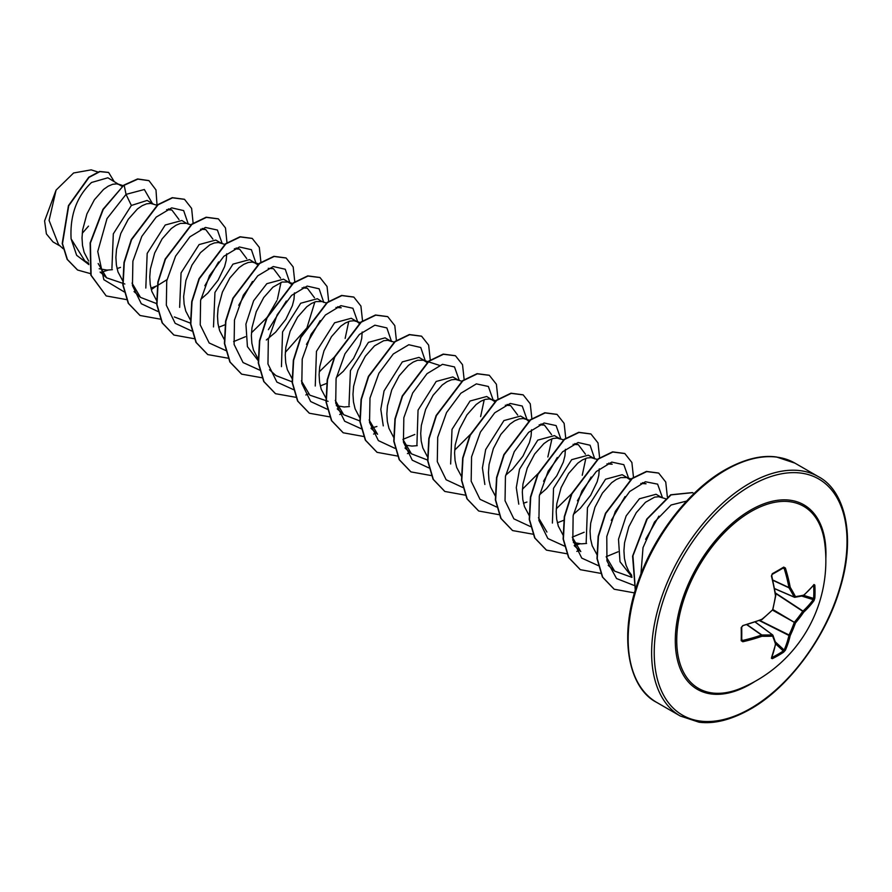 <?xml version="1.0" encoding="UTF-8"?>
<svg xmlns="http://www.w3.org/2000/svg" width="892" height="892" viewBox="0 0 892 892"><rect width="100%" height="100%" fill="white"/><g stroke="black" fill="none" stroke-linecap="round" stroke-linejoin="round"><path stroke-width="1.34" d="M774.613 588.586L794.192 597.049A0.925 0.658 -27.2 0 0 795.452 596.625A0.925 0.725 82 0 1 794.538 597.25L794.192 597.049A136.944 49.517 -140.8 0 0 788.985 587.806L788.941 587.549A137.245 85.844 -124.5 0 0 784.135 568.338L783.288 567.903A0.925 0.569 -121.6 0 0 783.522 567.858L783.522 567.858A0.925 0.569 -121.6 0 0 783.678 567.111L785.384 567.981A138.16 86.412 55.5 0 1 790.212 587.315A137.87 49.852 39.2 0 1 795.452 596.625A137.87 35.981 12.4 0 0 803.725 595.12A0.925 0.78 77.1 0 1 803.157 595.789A0.925 0.925 0 0 0 803.558 595.588A0.925 0.647 48.9 0 1 803.413 595.678M814.006 584.505A0.925 0.702 38.6 0 1 813.883 584.918L803.558 595.588A0.925 0.647 48.9 0 0 803.725 595.12A138.16 72.508 -4.2 0 0 814.006 584.505L814.82 585.085A138.171 104.23 35.7 0 1 815.032 591.697A138.171 104.23 35.7 0 1 814.82 598.197L813.615 598.432A137.245 103.528 -144.3 0 0 813.838 591.976A137.245 103.528 -144.3 0 0 813.615 585.42L813.493 585.397M740.839 688.289L740.839 688.289A105.133 60.701 -60 0 1 676.917 634.245A105.133 60.701 -60 0 1 751.075 511.506A105.133 60.701 -60 0 1 824.71 543.016L824.71 543.016A138.171 138.171 0 0 1 740.839 688.289M814.82 598.197L814.006 600.628A138.16 86.412 -175.5 0 1 803.725 612.135A137.87 110.541 159.6 0 1 795.452 622.973A137.87 110.541 80.4 0 1 790.212 635.55A138.16 86.412 55.5 0 1 785.384 650.201L783.678 652.13A138.171 104.23 -155.7 0 1 778.159 655.564A138.171 104.23 -155.7 0 1 772.338 658.675L771.413 658.263A0.925 0.702 21.4 0 0 771.714 657.95L771.714 657.95A0.925 0.702 21.4 0 0 771.714 657.504M741.698 627.31A137.245 42.883 76.6 0 1 741.687 639.965L742.478 640.478A137.245 85.844 4.5 0 0 761.523 635.037L761.768 634.948A136.944 49.517 20.8 0 0 772.372 634.836A0.925 0.658 87.2 0 1 772.639 636.141A137.87 49.852 -159.2 0 1 761.958 636.252A138.16 86.412 -175.5 0 1 742.791 641.738L741.196 640.701A138.171 43.173 -103.4 0 0 741.196 627.6L742.791 625.615A138.16 72.508 -4.2 0 0 761.958 619.238A137.87 96.671 -27.7 0 0 772.639 609.793A137.87 96.671 -92.3 0 0 775.471 595.834A138.16 72.508 -115.8 0 0 771.413 576.042L772.338 573.668A138.171 43.173 -16.6 0 0 778.159 570.401A138.171 43.173 -16.6 0 0 783.678 567.111M122.137 186.461L107.876 177.787L91.541 182.481C76.667 196.575 69.844 215.362 71.104 238.866L84.874 260.943L88.765 263.185M120.219 184.9L116.796 183.864L112.749 184.265L108.266 186.138L103.572 189.416L94.385 199.763L86.925 213.902L82.644 229.88L82.019 237.863L82.51 245.445L84.138 252.38L88.654 261.055M99.19 268.748L107.085 270.098L112.381 269.685M117.053 268.592L120.509 267.388M153.368 204.045L147.124 200.444L131.369 205.461L113.317 233.849L111.924 268.392M157.36 205.338L150.67 203.409L146.623 203.822L142.14 205.695L137.435 208.973L128.258 219.309L120.799 233.459L116.506 249.437L115.893 257.409L116.384 265.002L118 271.937L122.817 280.98M150.926 288.149L157.237 285.685M191.234 224.895L186.45 223.346L181.879 220.502L165.232 225.018L147.18 253.406L145.809 288.027M186.45 223.346L180.496 223.379L176.014 225.241L171.309 228.53L162.121 238.866L154.662 253.016L150.38 268.994L149.756 276.966L150.246 284.559L151.874 291.494L156.39 300.158M221.116 243.159L215.752 240.06L199.106 244.575L181.065 272.896L179.638 307.372M225.107 244.441L218.406 242.524L214.359 242.936L209.876 244.798L200.477 252.67L191.947 265.136L185.915 280.467L183.629 296.523L184.12 304.116L185.748 311.052L190.264 319.715M218.663 327.252L224.985 324.788M257.61 264.679L249.615 259.617L232.979 264.132L214.95 292.442L213.5 326.929M255.692 263.129L252.28 262.081L248.232 262.482L243.75 264.355L239.045 267.633L229.868 277.981L222.398 292.119L218.116 308.097L217.492 316.08L217.982 323.662L219.61 330.598L224.126 339.261M288.852 282.262L283.489 279.174L266.842 283.678L253.629 300.749L245.913 324.119L247.43 346.653L258.669 361.271M291.483 284.236L288.06 282.017L282.095 282.039L272.919 287.191L263.731 297.527L256.272 311.676L251.99 327.654L251.366 335.626L251.856 343.219L253.484 350.155L258.29 359.186M326.372 303.001L321.923 301.563L317.362 298.72L300.715 303.235L282.552 331.935L281.459 366.645M321.923 301.563L315.969 301.596L311.486 303.458L306.792 306.748L297.605 317.084L290.145 331.233L285.853 347.211L285.239 355.183L285.73 362.776L287.358 369.712L292.163 378.743M320.273 385.924L326.918 383.292M356.588 321.376L351.225 318.277L334.578 322.793L316.459 351.37L315.255 386.024M360.234 322.547L353.89 320.741L349.842 321.153L345.36 323.015L340.655 326.294L331.478 336.641L324.008 350.779L319.726 366.768L319.102 374.74L319.592 382.333L321.22 389.269L326.026 398.3M336.284 405.626L344.178 406.975L349.486 406.562M390.462 340.934L385.099 337.834L368.452 342.35L350.422 370.648L348.995 405.202M391.175 341.346L387.752 340.298L383.705 340.699L374.528 345.851L365.341 356.198L357.882 370.336L353.6 386.314L352.976 394.297L353.466 401.891L355.094 408.815L359.61 417.478M424.336 360.48L418.972 357.391L402.325 361.896L384.051 390.941L380.806 409.328L383.27 425.874M426.956 362.453L423.533 360.234L417.579 360.257L413.096 362.13L408.391 365.408L399.215 375.744L391.755 389.893L387.462 405.871L386.849 413.855L387.34 421.437L388.957 428.372L393.483 437.035M405.068 445.075L411.914 446.078L417.233 445.666M458.198 380.037L452.835 376.948L436.188 381.453L418.047 410.13L416.921 444.829M461.844 381.218L455.5 379.401L451.452 379.814L446.97 381.676L442.265 384.965L433.088 395.301L425.618 409.45L421.336 425.428L420.712 433.4L421.202 440.994L422.83 447.929L427.346 456.592M494.703 401.567L486.709 396.494L470.062 401.01L452.01 429.398L450.65 463.996M492.785 400.006L489.362 398.958L485.315 399.371L480.833 401.233L476.138 404.522L466.951 414.858L459.492 429.007L455.21 444.985L454.585 452.958L455.076 460.551L456.704 467.486L461.51 476.518M525.934 419.151L520.582 416.051L503.935 420.567L485.683 449.546L482.416 467.921L484.858 484.479M529.58 420.322L523.236 418.515L519.189 418.917L514.706 420.79L510.001 424.068L500.825 434.415L493.365 448.553L489.072 464.531L488.459 472.515L488.95 480.108L490.567 487.043L495.383 496.075M523.492 503.244L526.938 502.04M559.808 438.708L554.445 435.608L537.798 440.124L519.523 469.214L516.29 487.634L518.776 504.158M560.522 439.109L557.099 438.072L553.062 438.474L548.58 440.347L543.875 443.625L534.687 453.972L527.228 468.11L522.946 484.088L522.322 492.072L522.812 499.654L524.44 506.589L529.246 515.632M557.366 522.801L564.012 520.181M593.682 458.254L588.319 455.165L571.672 459.67L553.531 488.314L552.404 523.058M597.317 459.436L590.972 457.618L586.925 458.031L582.443 459.904L577.748 463.182L568.561 473.518L561.101 487.668L556.82 503.645L556.195 511.618L556.686 519.211L558.314 526.146L563.12 535.189M573.366 542.514L581.261 543.852L586.579 543.44M627.544 477.811L622.181 474.711L605.545 479.227L587.449 507.726L586.189 542.381M630.176 479.785L626.753 477.555L620.799 477.588L616.316 479.45L611.611 482.739L602.434 493.075L594.964 507.225L590.682 523.203L590.058 531.175L590.549 538.768L592.177 545.703L596.993 554.735M661.418 497.368L656.055 494.268L639.408 498.784L626.173 515.866L618.502 539.281L619.996 561.726L631.87 576.745M665.41 498.65L658.709 496.733L654.661 497.134L645.485 502.285L636.297 512.632L628.838 526.771L624.556 542.749L623.932 550.732L624.422 558.325L626.05 565.26L628.793 571.293L631.726 575.329M157.572 285.518L166.982 279.664M200.856 299.221L207.825 293.111L218.083 280.222L224.617 266.608L226.233 260.241L226.702 253.774M266.318 339.986L275.561 332.225L285.83 319.336L292.353 305.722L293.981 299.344L294.449 292.888M336.329 377.439L343.297 371.328L353.567 358.439L360.089 344.825L361.717 338.458L362.185 332.002M359.22 323.35L357.302 321.789M505.686 475.213L512.655 469.103L522.913 456.213L529.435 442.599L531.063 436.233L531.532 429.766M528.766 421.347L526.648 419.563M539.548 494.759L546.517 488.66L556.786 475.77L563.309 462.156L564.937 455.79L565.405 449.323M573.422 514.316L580.391 508.206L590.649 495.316L597.183 481.702L598.8 475.336L599.268 468.88M82.242 233.336L88.498 226.122M60.266 246.114L53.018 241.933L46.395 233.905L44.6 220.926L56.084 190.096L73.601 172.981L91.107 169.87M56.084 190.096L49.082 220.413L58.515 244.531L63.087 248.678M131.369 205.461L126.04 194.367L144.348 189.517L152.387 203.476M88.877 264.601L76.645 255.29L71.104 238.866M124.222 291.907L103.851 279.698L97.752 251.511L106.995 218.629L126.04 194.367L124.178 185.268L137.87 179.114L148.986 180.675L155.989 189.94L157.025 205.216M108.066 270.086L100.372 272.595M90.415 273.61L77.637 270.042L67.413 259.505L62.485 243.661L68.717 205.807L89.066 177.363L99.926 171.621L108.634 172.49L114.064 181.355M123.888 185.101L102.937 209.33L90.125 242.903L90.839 275.126L106.193 295.932L91.118 275.293L90.404 243.059L103.227 209.486L123.888 185.101L137.58 178.946L148.852 180.597M77.492 269.964L67.123 259.349L62.206 243.494L68.439 205.651L88.776 177.196L99.648 171.454L108.489 172.412M631.949 577.369L614.655 571.136L606.214 556.82M640.813 483.442L646.053 483.776L642.586 482.661M618.022 551.802L606.192 556.686M574.337 545.759L580.781 551.591L572.341 537.296M606.939 463.885L612.18 464.219L608.723 463.104M584.149 532.245L572.318 537.129M546.919 532.033L538.467 517.695M573.065 444.339L578.306 444.662L585.453 454.195M585.832 458.365L582.242 475.28M571.56 493.8L556.296 508.797M539.203 424.782L544.443 425.116L551.579 434.638M551.958 438.808L547.844 457.005M538.59 473.061L522.422 489.24M505.318 405.236L510.57 405.559L517.717 415.092M484.222 399.705L480.632 416.62M470.853 433.947L454.686 450.125M427.569 460.038L411.435 453.816L402.994 439.511M414.802 434.471L402.972 439.355M371.117 428.428L377.561 434.259L369.132 419.954M359.822 420.924L343.699 414.702L335.258 400.408M328.078 401.344L309.825 395.156L301.385 380.839M335.972 307.461L341.223 307.785L337.767 306.67M348.739 321.488L345.148 338.414M334.478 356.912L319.202 371.908M292.085 381.821L275.951 375.599L269.507 369.767M302.109 287.893L307.35 288.228L314.497 297.761M314.865 301.931L306.915 327.922L285.329 352.362M268.236 268.347L273.487 268.682L280.623 278.204M281.002 282.374L277.412 299.299M276.888 300.593L267.633 316.627M266.741 317.797L251.466 332.805M245.445 336.708L233.626 341.591M234.373 248.79L239.614 249.124L246.75 258.647M190.475 323.149L174.341 316.939M200.499 229.233L205.74 229.567L212.887 239.101M156.613 303.603L140.479 297.382L132.038 283.076M166.637 209.676L171.877 210.01L179.013 219.543M124.847 284.013L106.605 277.825L98.176 263.53M188.312 224.226L183.663 210.601L171.71 207.858L156.212 217.102L141.817 236.369L132.897 261.166L132.451 285.563L141.282 303.726L157.839 311.442M204.859 285.719L218.596 261.925M222.175 243.505L217.414 230.036L205.416 227.449L189.929 236.804L175.59 256.115L166.737 280.88L166.336 305.209L175.178 323.317L191.713 330.999M238.733 305.276L252.469 281.482M256.049 263.341L251.388 249.693L239.413 246.972L223.87 256.272L209.475 275.628L200.6 300.481L200.232 324.889L209.174 342.985L225.832 350.567M268.392 329.672L286.343 301.039M289.922 282.898L285.262 269.25L273.275 266.53L257.743 275.829L243.349 295.185L234.473 320.038L234.105 344.446L243.048 362.542L259.706 370.124M306.469 344.379L320.206 320.585M323.785 302.455L319.135 288.807L307.149 286.087L291.617 295.386L277.211 314.742L268.336 339.596L267.968 363.992L276.91 382.099L293.568 389.681M357.659 321.722L352.886 308.253L340.889 305.666L325.402 315.021L311.063 334.333L302.221 359.097L301.819 383.426L310.661 401.534L327.197 409.216M391.532 341.558L386.872 327.922L374.885 325.19L359.353 334.489L344.948 353.845L336.083 378.699L335.715 403.106L344.647 421.214L361.316 428.796M371.016 428.127L376.903 426.488M425.395 361.115L420.756 347.49L408.804 344.736L393.294 353.979L378.899 373.257L369.99 398.055L369.544 422.44L378.375 440.615L394.933 448.33M459.257 380.382L454.496 366.924L442.499 364.326L427.012 373.681L412.673 392.993L403.831 417.757L403.429 442.086L412.271 460.194L428.796 467.876M493.131 399.939L488.37 386.47L476.373 383.883L460.874 393.238L446.546 412.55L437.704 437.314L437.292 461.643L446.134 479.751L462.669 487.433M527.005 419.485L522.233 406.027L510.235 403.44L494.748 412.784L480.409 432.096L471.567 456.871L471.166 481.201L480.007 499.308L496.543 506.99M543.551 481.279L557.288 457.473M560.867 439.042L556.106 425.584L544.109 422.998L528.621 432.341L514.283 451.653L505.441 476.417L505.039 500.747L513.87 518.854L530.405 526.548M577.425 500.825L591.162 477.03M594.741 458.889L590.08 445.242L578.105 442.521L562.573 451.82L548.167 471.177L539.303 496.03L538.924 520.426L547.866 538.534L564.524 546.116M574.236 545.458L580.123 543.819M611.288 520.382L625.036 496.588M628.604 478.157L623.831 464.676L611.801 462.112L596.28 471.522L581.941 490.912L573.132 515.732L572.82 540.073L581.762 558.113L598.398 565.673M645.663 539.303L658.898 516.145M662.477 497.703L657.616 484.144L645.384 481.736L629.696 491.514L615.346 511.361L606.783 536.527L606.95 560.89L616.55 578.54L633.777 585.308M686.606 501.081L671.107 504.995L654.505 521.998L643.021 547.621L640.947 573.957M106.193 295.932L126.452 299.589M151.305 289.644L156.055 286.232M193.151 223.491L191.624 208.416L184.532 199.351L172.557 197.823L158.051 204.814L131.57 239.68L124.278 262.616L123.096 284.938L128.526 303.436L140.066 315.489L160.315 319.146M227.014 243.048L225.498 227.973L218.395 218.908L206.431 217.38L191.925 224.371L165.444 259.238L158.14 282.162L156.959 304.495L162.389 322.993L173.929 335.046L194.188 338.692M260.921 262.215L259.316 247.396L252.258 238.454L240.294 236.938L225.787 243.929L199.306 278.795L192.014 301.719L190.832 324.041L196.262 342.55L207.803 354.592L228.263 358.227M294.784 281.772L293.178 266.942L286.131 258.011L274.156 256.483L259.661 263.486L233.18 298.341L225.888 321.276L224.695 343.598L230.125 362.096L241.665 374.149L262.125 377.784M328.657 301.329L327.052 286.499L319.994 277.557L308.019 276.041L293.524 283.043L267.054 317.898L259.762 340.822L258.569 363.144L263.987 381.642L275.517 393.695L295.999 397.33M305.833 394.944L308.487 393.941M362.531 320.886L360.914 306.045L353.856 297.114L341.892 295.598L327.386 302.6L300.927 337.444L293.624 360.368L292.431 382.679L297.85 401.188L309.379 413.241L329.862 416.887M339.707 414.501L342.361 413.498M396.394 340.443L394.788 325.591L387.719 316.66L375.755 315.155L361.26 322.157L334.79 357.001L327.498 379.914L326.305 402.236L331.724 420.734L343.242 432.798L363.535 436.467M373.581 434.058L376.223 433.055M430.267 359.989L428.651 345.148L421.593 336.217L409.618 334.712L395.123 341.714L368.664 376.558L361.372 399.471L360.178 421.782L365.586 440.28L377.104 452.344L397.397 456.024M407.443 453.615L410.097 452.612M464.141 379.546L462.524 364.694L455.455 355.763L443.48 354.269L428.985 361.271L402.537 396.115L395.234 419.028L394.041 441.339L399.46 459.837L410.978 471.901L431.271 475.57M498.004 399.103L496.398 384.251L489.329 375.32L477.354 373.815L462.859 380.828L436.4 415.672L429.108 438.585L427.915 460.896L433.334 479.394L444.852 491.459L465.145 495.127M531.877 418.649L530.261 403.808L523.191 394.877L511.228 393.372L496.733 400.374L470.262 435.229L462.97 458.153L461.788 480.465L467.207 498.962L478.725 511.016L499.018 514.684M565.751 438.206L564.134 423.365L557.076 414.434L545.101 412.929L530.595 419.931L504.136 454.786L496.844 477.711L495.662 500.022L501.081 518.52L512.61 530.573L533.082 534.208M599.614 457.763L598.008 442.923L590.95 433.991L578.975 432.475L564.48 439.477L538.01 474.343L530.718 497.257L529.525 519.579L534.955 538.077L546.484 550.13L566.955 553.765M576.801 551.39L579.443 550.375M633.487 477.32L631.882 462.48L624.824 453.549L612.86 452.032L598.354 459.023L571.884 493.889L564.58 516.814L563.398 539.136L568.817 557.634L580.357 569.687L600.628 573.344M667.35 496.866L665.744 482.048L658.697 473.106L646.733 471.589L632.227 478.58L605.746 513.446L598.454 536.371L597.261 558.693L602.691 577.202L614.231 589.244L634.513 592.901M693.976 493.599L692.571 492.663L671.063 494.882L647.202 519.01L632.941 555.861L635.372 589.991M184.388 199.262L172.279 197.656L157.773 204.647L131.291 239.513L123.988 262.449L122.806 284.771L128.236 303.28L139.921 315.4M218.25 218.819L206.141 217.213L191.646 224.204L165.165 259.07L157.862 282.006L156.68 304.328L162.11 322.837L173.795 334.957M252.124 238.376L240.015 236.77L225.509 243.761L199.028 278.627L191.735 301.563L190.542 323.885L195.972 342.383L207.658 354.514M285.986 257.933L273.877 256.327L259.371 263.318L232.901 298.184L225.598 321.109L224.416 343.431L229.846 361.94L241.52 374.071M319.849 277.479L307.74 275.884L293.245 282.875L266.775 317.73L259.472 340.655L258.29 362.977L263.709 381.475L275.383 393.617M353.711 297.036L341.603 295.442L327.108 302.433L300.637 337.288L293.345 360.201L292.152 382.523L297.571 401.021L309.234 413.163M387.585 316.582L375.476 314.999L360.97 321.99L334.511 356.845L327.219 379.758L326.026 402.069L331.434 420.567L343.097 432.709M421.448 336.139L409.339 334.545L394.844 341.547L368.385 376.402L361.082 399.315L359.889 421.626L365.307 440.124L376.97 452.266M455.31 355.685L443.201 354.102L428.706 361.104L402.247 395.959L394.955 418.872L393.762 441.183L399.181 459.681L410.833 471.812M489.184 375.242L477.075 373.659L462.58 380.661L436.121 415.516L428.829 438.429L427.636 460.74L433.055 479.238L444.707 491.369M523.058 394.799L510.938 393.205L496.443 400.218L469.984 435.073L462.692 457.986L461.51 480.297L466.929 498.795L478.591 510.926M556.931 414.356L544.822 412.762L530.316 419.764L503.857 454.619L496.565 477.543L495.372 499.855L500.791 518.352L512.465 530.484M590.805 433.913L578.696 432.319L564.19 439.31L537.72 474.176L530.428 497.1L529.246 519.412L534.665 537.909L546.339 550.052M624.69 453.47L612.57 451.865L598.075 458.867L571.594 493.722L564.302 516.658L563.108 538.969L568.538 557.478L580.213 569.609M658.564 473.028L646.444 471.422L631.949 478.413L605.467 513.279L598.164 536.203L596.982 558.537L602.412 577.035L614.097 589.166M692.426 492.585L670.684 494.781L646.745 519.122L632.584 556.173L635.282 590.292M775.393 592.946L803.012 611.087A0.925 0.624 -132.8 0 1 803.725 612.135L803.012 611.087A137.245 85.844 4.5 0 0 813.214 599.647L813.615 598.432L803.792 595.388M785.384 567.981L783.288 567.903A137.245 42.883 163.4 0 1 778.159 570.969M741.687 626.953L741.754 640.2A0.925 0.569 -178.4 0 0 741.687 639.965L742.791 641.738M755.256 622.114L772.728 635.037A0.925 0.725 -22 0 1 772.929 635.294A0.925 0.925 0 0 0 772.617 634.903L755.368 622.081M783.678 652.13L783.288 650.97L784.135 650.012A137.245 85.844 -124.5 0 0 788.941 635.461L788.985 635.137A136.944 109.805 -99.6 0 0 794.192 622.649L794.538 622.036A136.944 109.805 -20.4 0 0 802.755 611.276L775.46 593.347M772.862 580.302L788.985 587.806A0.925 0.602 -31.4 0 0 790.212 587.315L788.941 587.549L772.807 580.034M814.82 585.085L813.615 585.42M772.015 574.415L772.338 573.668M814.006 600.628A0.925 0.669 -144.1 0 0 813.214 599.647L801.785 596.09M775.594 595.254L775.795 595.744A0.925 0.925 0 0 0 775.795 595.455L771.747 575.708L772.204 574.381L783.589 567.825M775.728 595.655L772.706 610.139A0.925 0.925 0 0 0 772.963 609.693L772.728 609.437M772.639 610.206L795.452 622.973L772.985 609.593M772.372 610.05L761.801 619.706A0.925 0.925 0 0 0 762.047 619.561L761.935 619.539M759.415 620.609L788.941 635.461A0.925 0.624 -167.2 0 0 790.212 635.55L759.806 620.464M761.523 619.628L742.791 625.615M785.384 650.201A0.925 0.669 -155.9 0 1 784.135 650.012L775.338 641.894M742.679 626.072L741.196 627.6M772.338 658.675L772.015 657.471A137.245 103.528 24.3 0 0 783.288 650.97L775.728 643.979M741.765 640.266L741.754 640.2A0.925 0.569 -178.4 0 1 741.196 640.701M771.413 658.263A138.16 72.508 -115.8 0 0 775.471 644.057A0.925 0.647 11.1 0 0 775.795 643.511M746.95 624.824L761.523 635.037L761.958 636.252A0.925 0.602 91.4 0 0 761.768 634.948L747.206 624.746M775.471 644.057A0.925 0.78 -17.1 0 0 775.772 643.232L772.929 635.294A0.925 0.725 -22 0 1 772.639 636.141A137.87 35.981 -132.4 0 1 775.471 644.057M754.822 681.51A106.538 61.515 -60 0 1 750.618 684.075A106.538 61.515 -60 0 1 675.289 640.579A106.538 61.515 -60 0 1 750.618 510.101A106.538 61.515 -60 0 1 825.836 558.515M750.618 708.393A136.331 78.708 -60 0 1 654.226 652.743A136.331 78.708 -60 0 1 750.618 485.772A136.331 78.708 -60 0 1 847.021 541.433A136.331 78.708 -60 0 1 750.618 708.393M656.78 702.45L680.228 715.986A138.171 79.778 -60 0 1 659.054 605.278A138.171 79.778 -60 0 1 749.313 483.52A138.171 79.778 -60 0 1 818.399 476.674L794.95 463.138A138.171 79.778 120 0 0 725.865 469.984A138.171 79.778 120 0 0 635.606 591.731A138.171 79.778 120 0 0 656.78 702.45C628.57 688.39 617.197 635.862 639.486 577.793C655.876 532.591 690.375 489.362 724.951 469.883C744.106 459.179 761.266 454.875 776.408 456.972L794.95 463.138M794.237 597.116L774.624 588.642M784.135 568.338L782.83 568.282M777.802 571.181A137.245 42.883 163.4 0 1 772.338 574.247M741.776 639.374L742.478 640.478M755.312 622.092L772.45 634.836M680.228 715.986L698.915 722.174C714.035 724.226 731.139 719.911 750.239 709.24C788.193 688 825.691 637.925 840.008 588.497C856.554 535.066 844.256 489.976 818.399 476.674M97.83 171.989L91.118 169.826M614.655 571.148L608.21 565.316M631.19 478.982L626.753 477.555M578.306 444.662L574.849 443.547M563.8 439.99L559.016 438.451M544.443 425.105L540.976 423.99M510.57 405.559L507.102 404.444M496.063 400.876L491.28 399.337M411.435 453.816L404.99 447.985M439.366 365.33L428.327 361.773M427.97 361.661L423.533 360.234M394.108 342.104L389.67 340.677M343.699 414.702L337.243 408.87M307.35 288.228L303.893 287.113M292.498 283.444L288.06 282.017M258.624 263.887L254.187 262.46M239.614 249.124L236.157 248.009M205.74 229.567L202.283 228.452M140.479 297.382L134.034 291.55M171.877 210.01L168.41 208.895M106.605 277.825L100.16 271.993M123.141 185.67L118.714 184.243M774.635 588.698L794.371 597.227A0.925 0.925 0 0 0 794.861 597.294L803.157 595.789M771.569 657.527L775.795 643.678A0.925 0.925 0 0 0 775.772 643.232"/></g></svg>
